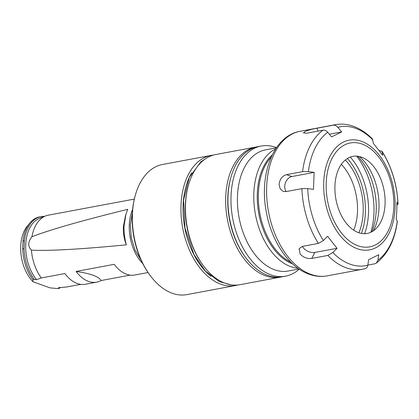 <?xml version="1.0" encoding="UTF-8"?>
<svg xmlns="http://www.w3.org/2000/svg" width="419" height="419" viewBox="0 0 419 419"><rect width="100%" height="100%" fill="white"/><g stroke="black" fill="none" stroke-linecap="round" stroke-linejoin="round"><path stroke-width="0.63" d="M125.375 216.104L125.93 214.229L124.076 225.935C123.846 232.267 124.605 238.568 126.344 244.837C124.412 240.061 123.401 234.823 123.312 229.114L123.422 226.318L125.491 215.712M125.93 214.229L127.769 209.332C81.632 220.682 49.688 229.822 31.933 236.74A37.364 23.323 -100.6 0 1 45.692 215.916A37.364 23.323 -100.6 0 1 48.269 215.188L134.326 199.093M24.391 240.553L24.056 248.891L22.684 248.587L22.977 241.334L24.391 240.553A37.286 23.275 -100.6 0 1 41.052 216.607A37.286 23.275 -100.6 0 1 44.487 216.377M126.344 244.837C80.485 249.263 48.834 251.033 31.394 250.148C27.696 246.346 27.874 241.878 31.933 236.74M60.509 287.518A37.286 23.275 -100.6 0 1 59.158 288.34L57.801 288.597L49.913 287.853L33.049 281.772L32.844 279.593L34.201 279.337L36.558 279.662L41.34 277.954A37.364 23.323 -100.6 0 1 31.394 250.148M41.34 277.954L64.856 273.555A37.364 23.323 -100.6 0 0 85.518 284.239L96.768 282.134A37.364 23.323 79.4 0 0 101.246 280.521L130.105 275.126M80.767 284.349L66.474 287.02L58.466 287.712M142.717 263.514A37.364 23.323 -100.6 0 1 129.293 224.961A37.364 23.323 -100.6 0 1 132.608 209.448M148.064 272.544L134.86 275.011A37.364 23.323 -100.6 0 1 114.193 264.331L76.106 271.454A37.364 23.323 79.4 0 0 96.768 282.134M22.977 241.334A37.286 23.275 -100.6 0 1 29.911 222.971A37.286 23.275 -100.6 0 1 39.695 216.864L41.052 216.607M33.049 281.772A34.4 21.474 -100.6 0 1 27.361 226.056L29.911 222.971M32.844 279.593A37.286 23.275 -100.6 0 1 22.684 248.587M76.106 271.454C83.009 272.47 88.33 273.612 92.07 274.874A31.802 19.85 -100.6 0 0 93.819 275.503C97.239 276.823 99.712 278.499 101.246 280.521M93.819 275.503L92.07 274.874M58.733 287.659C58.22 287.863 58.361 288.089 59.158 288.34M34.201 279.337A37.286 23.275 -100.6 0 1 24.056 248.891M297.993 268.291A61.635 38.475 -100.6 0 1 253.841 193.175A61.635 38.475 -100.6 0 1 275.665 148.886M299.019 269.008L288.193 271.03A61.635 38.475 -100.6 0 1 237.463 196.233A61.635 38.475 -100.6 0 1 265.541 149.866L276.362 147.844M299.239 269.16A66.192 41.319 -100.6 0 1 285.533 276.168A66.192 41.319 -100.6 0 1 231.042 195.841A66.192 41.319 -100.6 0 1 261.199 146.042A66.192 41.319 -100.6 0 1 276.514 147.624M285.533 276.168L282.485 276.739A66.192 41.319 -100.6 0 1 245.178 256.863A66.192 41.319 -100.6 0 1 227.994 196.406A66.192 41.319 -100.6 0 1 230.544 178.625A66.192 41.319 -100.6 0 1 258.151 146.613L261.199 146.042M245.178 256.863L244.607 256.072A64.72 40.402 -100.6 0 1 227.805 196.961A64.72 40.402 -100.6 0 1 230.303 179.568L230.544 178.625M281.348 276.928A66.192 41.319 -100.6 0 1 280.222 277.163A66.192 41.319 -100.6 0 1 225.736 196.83A66.192 41.319 -100.6 0 1 255.889 147.032A66.192 41.319 -100.6 0 1 257.025 146.849M280.222 277.163L240.008 284.679A66.192 41.319 -100.6 0 1 202.707 264.808A66.192 41.319 -100.6 0 1 185.523 204.352A66.192 41.319 -100.6 0 1 188.073 186.565A66.192 41.319 -100.6 0 1 215.68 154.553L255.889 147.032M202.707 264.808L202.136 264.012A64.72 40.402 -100.6 0 1 185.334 204.901A64.72 40.402 -100.6 0 1 187.827 187.513L188.073 186.565M211.071 276.351A64.72 40.402 -100.6 0 1 183.077 205.326A64.72 40.402 -100.6 0 1 191.703 172.78M237.735 285.004A66.192 41.319 -100.6 0 1 235.494 285.528A66.192 41.319 -100.6 0 1 181.003 205.195A66.192 41.319 -100.6 0 1 211.16 155.397A66.192 41.319 -100.6 0 1 213.439 155.077M235.494 285.528L186.921 294.609A66.192 41.319 -100.6 0 1 149.614 274.733A66.192 41.319 -100.6 0 1 132.435 214.277A66.192 41.319 -100.6 0 1 134.986 196.49A66.192 41.319 -100.6 0 1 162.588 164.478L211.16 155.397M149.614 274.733L148.986 273.858A64.573 40.308 -100.6 0 1 132.226 214.884A64.573 40.308 -100.6 0 1 134.714 197.532L134.986 196.49M317.052 128.214L333.079 125.218C334.802 124.972 336.389 125.669 337.84 127.297L341.705 131.917L331.591 136.887L327.721 132.268C326.275 130.634 324.688 129.942 322.96 130.189L306.938 133.184L303.456 132.943L305.069 131.461C308.594 130.047 312.584 128.963 317.052 128.214L317.932 131.126M329.365 134.227L341.705 131.917M379.3 150.578L382.044 151.264L382.746 155.339L373.313 143.319L372.418 139.008C366.232 132.65 359.492 128.272 352.201 125.873C346.571 124.066 340.966 123.668 335.399 124.684A73.545 45.912 79.4 0 0 333.079 125.218M364.76 268.736C366.442 268.343 367.463 267.165 367.824 265.19L368.641 259.696L378.755 254.731L377.938 260.225L376.309 263.148C387.868 254.076 394.887 240.103 397.364 221.232L396.212 219.231L396.819 210.684L396.898 202.241L398.05 204.173L396.929 205.074M376.309 263.148L374.874 263.771L367.84 265.086M337.033 248.294L332.806 252.563L327.847 255.422L311.825 258.418C307.368 258.958 303.471 257.507 300.145 254.055L299.114 248.666L302.392 246.398L318.414 243.402L323.374 240.543L327.6 236.279L337.033 248.294L314.753 252.463A8.825 5.29 26.2 0 1 302.403 246.398M301.889 188.634L285.868 191.63L283.16 191.415L280.138 188.796L279.091 184.276C279.813 179.086 282.301 175.875 286.549 174.639L302.576 171.643L308.384 171.596L314.135 172.387L313.449 189.372L307.698 188.581L301.889 188.634A73.545 45.912 79.4 0 0 318.414 243.402M286.172 191.572A8.825 6.474 109.8 0 1 285.491 182.674A8.825 6.474 109.8 0 1 291.854 176.551L314.135 172.387M334.938 185.863A39.203 24.47 79.4 0 0 349.53 226.81A39.203 24.47 79.4 0 0 377.493 227.019A39.203 24.47 79.4 0 0 385.066 203.948A39.203 24.47 79.4 0 0 364.708 158.644A39.203 24.47 79.4 0 0 334.938 185.863M373.418 230.806A48.033 29.985 79.4 0 0 378.97 208.18A48.033 29.985 79.4 0 0 359.539 156.58M371.842 231.78A53.25 33.237 79.4 0 0 376.204 210.521A53.25 33.237 79.4 0 0 357.716 156.245M370.867 232.267A60.31 37.647 79.4 0 0 373.942 213.418A60.31 37.647 79.4 0 0 356.632 156.14M364.63 233.697A56.45 35.238 79.4 0 0 368.505 213.082A56.45 35.238 79.4 0 0 350.3 157.062M36.558 279.662A36.196 22.595 -100.6 0 1 25.758 244.146A36.196 22.595 -100.6 0 1 39.726 218.21L45.692 215.916M341.37 164.29A46.535 29.052 -100.6 0 1 357.47 211.674A46.535 29.052 -100.6 0 1 353.688 230.183M345.277 160.006A50.909 31.776 -100.6 0 1 363.184 212.14A50.909 31.776 -100.6 0 1 358.884 232.77M347.377 158.487A54.323 33.908 -100.6 0 1 365.368 212.925A54.323 33.908 -100.6 0 1 361.388 233.425M290.896 262.252A58.733 36.663 -100.6 0 1 258.387 193.337A58.733 36.663 -100.6 0 1 271.229 157.078M292.593 263.881A59.163 36.935 -100.6 0 1 257.313 193.389A59.163 36.935 -100.6 0 1 272.224 154.951M311.825 258.418L314.753 252.463M335.399 124.684L300.172 131.273A73.545 45.912 79.4 0 0 266.667 186.602A73.545 45.912 79.4 0 0 310.851 274.345A73.545 45.912 79.4 0 0 327.208 275.859L362.435 269.27A73.545 45.912 79.4 0 1 327.847 255.422M322.96 130.189A73.545 45.912 79.4 0 0 302.576 171.643M323.73 182.15A55.79 34.824 79.4 0 0 357.245 248.708A55.79 34.824 79.4 0 0 395.07 207.887A55.79 34.824 79.4 0 0 361.555 141.329A55.79 34.824 79.4 0 0 323.73 182.15M397.961 203.912A70.607 44.074 79.4 0 0 382.285 151.95M372.852 139.93A70.607 44.074 79.4 0 0 337.84 127.297M327.721 132.268A70.607 44.074 79.4 0 0 308.384 171.596M307.698 188.581A70.607 44.074 79.4 0 0 323.374 240.543M332.806 252.563A70.607 44.074 79.4 0 0 367.824 265.19M377.938 260.225A70.607 44.074 79.4 0 0 397.28 220.897M286.549 174.639L291.854 176.551M326.212 182.715A52.846 32.991 79.4 0 0 357.962 245.764A52.846 32.991 79.4 0 0 393.792 207.096A52.846 32.991 79.4 0 0 362.047 144.047A52.846 32.991 79.4 0 0 326.212 182.715M365.049 268.668L362.435 269.27M382.044 151.264C391.723 166.856 397.055 184.491 398.05 204.173M300.172 131.273C273.502 135.782 259.068 173.979 266.191 211.323C271.224 240.731 288.471 267.034 309.081 274.22C315.14 276.404 321.184 276.954 327.208 275.859M141.166 260.304L135.033 249.996L131.288 237.767L130.325 224.914L132.32 212.999M230.743 284.752L219.315 281.605L205.404 271.062L193.95 254.49L184.952 228.009L183.569 200.036L189.325 177.42L201.02 161.619L207.007 157.837"/></g></svg>
